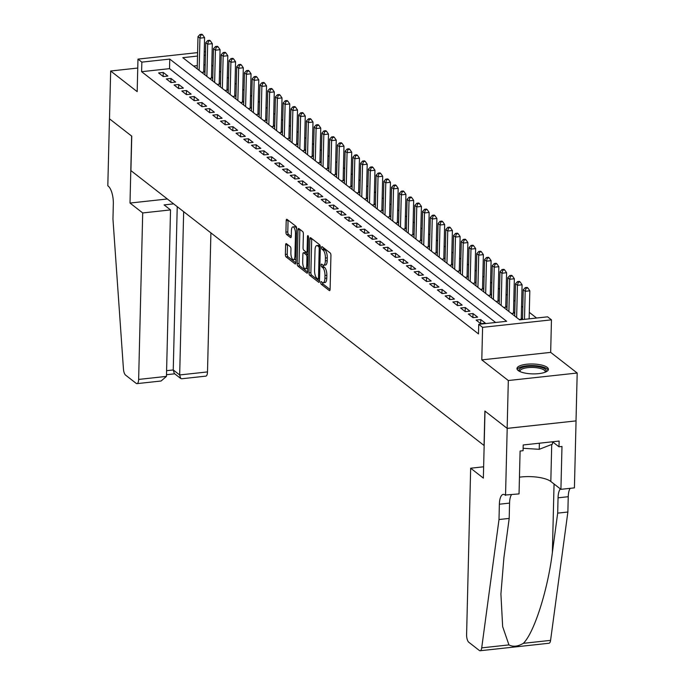 <?xml version="1.0" encoding="UTF-8"?>
<svg xmlns="http://www.w3.org/2000/svg" width="685" height="685" viewBox="0 0 685 685"><rect width="100%" height="100%" fill="white"/><g stroke="black" fill="none" stroke-linecap="round" stroke-linejoin="round"><path stroke-width="1.03" d="M320.726 282.537A1.387 0.514 -96.2 0 0 321.231 284.266L329.305 290.551A1.978 0.736 -96.2 0 0 329.562 290.637A1.978 0.736 -96.2 0 0 330.11 289.267L330.932 255.454A1.978 0.736 -96.2 0 0 330.221 252.979L322.147 246.694A1.387 0.514 -96.2 0 0 321.959 246.634A1.387 0.514 -96.2 0 0 321.582 247.593A1.387 0.514 -96.2 0 0 322.078 249.323L323.123 250.136A6.336 2.355 -96.2 0 1 325.409 258.039L325.341 260.865A6.336 2.355 -96.2 0 1 323.594 265.266A6.336 2.355 -96.2 0 1 322.763 264.975L321.719 264.162A1.387 0.514 -96.2 0 0 321.539 264.102A1.387 0.514 -96.2 0 0 321.154 265.069A1.387 0.514 -96.2 0 0 321.65 266.799L322.695 267.612A6.336 2.355 -96.2 0 1 324.981 275.516L324.913 278.333A6.336 2.355 -96.2 0 1 323.166 282.734A6.336 2.355 -96.2 0 1 322.335 282.451L321.291 281.638A1.387 0.514 -96.2 0 0 321.111 281.569A1.387 0.514 -96.2 0 0 320.726 282.537M322.592 282.614A1.387 0.514 -96.2 0 0 323.089 284.061L330.093 289.515M323.448 247.713A1.387 0.514 -96.2 0 0 323.945 249.126L324.99 249.939L323.123 250.136M323.02 265.146A1.387 0.514 -96.2 0 0 323.517 266.593L324.562 267.407L322.695 267.612M518.168 370.517A15.729 4.949 1.4 0 0 535.704 373.856A15.729 4.949 1.4 0 0 548.411 369.318A15.729 4.949 1.4 0 0 547.204 367.357A15.729 4.949 1.4 0 0 529.668 364.018A15.729 4.949 1.4 0 0 516.961 368.556A15.729 4.949 1.4 0 0 518.168 370.517M286.416 243.672A1.978 0.736 -96.2 0 0 286.15 243.586A1.978 0.736 -96.2 0 0 285.611 244.956L285.371 254.443A1.978 0.736 -96.2 0 0 286.09 256.918L295.055 263.896A1.978 0.736 -96.2 0 0 295.321 263.982A1.978 0.736 -96.2 0 0 295.869 262.612L296.691 228.799A1.978 0.736 -96.2 0 0 295.98 226.333L287.006 219.346A1.978 0.736 -96.2 0 0 286.75 219.26A1.978 0.736 -96.2 0 0 286.202 220.63L285.919 232.095A1.978 0.736 -96.2 0 0 286.638 234.561L290.474 237.549A1.978 0.736 -96.2 0 0 290.731 237.635A1.978 0.736 -96.2 0 0 291.279 236.265L291.416 230.58A5.292 1.969 -96.2 0 1 292.88 226.898A5.292 1.969 -96.2 0 1 295.483 233.748L294.944 256.002A5.292 1.969 -96.2 0 1 293.48 259.683A5.292 1.969 -96.2 0 1 290.877 252.842L290.962 249.126A1.978 0.736 -96.2 0 0 290.252 246.66L286.416 243.672M495.649 322.489L169.537 68.654L141.615 71.694L141.846 62.13L137.976 59.116L197.597 52.617M505.547 495.366L507.191 428.39L484.997 411.12L483.362 478.104L470.663 468.215L466.596 634.704A6.054 2.243 -96.2 0 0 468.78 642.247L479.346 650.476A6.054 2.243 -96.2 0 0 480.142 650.75A6.054 2.243 -96.2 0 0 481.709 647.864L499.005 519.521L499.374 504.211A14.12 5.24 83.8 0 1 503.269 494.399A14.12 5.24 83.8 0 1 505.128 495.041L519.042 493.902L520.095 451.038L523.075 450.713L523.212 444.967L559.131 441.054L558.994 446.8L561.974 446.474L560.921 489.338L574.415 487.866L576.059 420.89L507.148 428.365L484.886 411.034L484.047 445.481L130.912 170.616L131.751 136.169L109.489 118.839L110.662 71L137.18 91.644L137.976 59.116M507.148 428.365L508.321 380.526L577.19 373.025L550.663 352.381L551.459 319.844L482.591 327.344L478.721 324.33L506.635 321.291L169.769 59.081L141.846 62.13M550.663 352.381L481.795 359.882L508.321 380.526M481.795 359.882L482.591 327.344M141.615 71.694L478.481 333.903L478.721 324.33M309.012 272.844A1.978 0.736 -96.2 0 0 309.731 275.319L318.696 282.297A1.978 0.736 -96.2 0 0 318.962 282.383A1.978 0.736 -96.2 0 0 319.501 281.013L320.332 247.199A1.978 0.736 -96.2 0 0 319.621 244.733L310.647 237.746A1.978 0.736 -96.2 0 0 310.391 237.661A1.978 0.736 -96.2 0 0 309.843 239.031L309.012 272.844L310.879 272.639A1.978 0.736 -96.2 0 0 311.589 275.113L319.493 281.261M306.88 273.092L297.906 266.114A1.978 0.736 -96.2 0 1 297.196 263.648L298.018 229.835A1.978 0.736 -96.2 0 1 298.566 228.456A1.978 0.736 -96.2 0 1 298.831 228.55L302.667 231.539A1.978 0.736 -96.2 0 1 303.378 234.005L303.044 247.713A1.978 0.736 -96.2 0 0 303.763 250.188L306.306 252.166A1.978 0.736 -96.2 0 0 306.563 252.26A1.978 0.736 -96.2 0 0 307.111 250.881L307.462 236.608A1.387 0.514 -96.2 0 1 307.839 235.64A1.387 0.514 -96.2 0 1 308.524 237.438L307.685 271.808A1.978 0.736 -96.2 0 1 307.137 273.187A1.978 0.736 -96.2 0 1 306.88 273.092L307.377 273.041M137.762 68.046L110.662 71M576.016 420.864L577.19 373.025M205.02 71.916L203.762 70.94M212.761 77.944L211.511 76.968M220.51 83.972L219.251 82.996M228.251 90L227 89.024M236 96.028L234.741 95.052M243.74 102.048L242.481 101.08M251.481 108.076L250.231 107.1M259.23 114.104L257.971 113.128M266.97 120.132L265.72 119.156M274.719 126.16L273.461 125.184M282.46 132.188L281.21 131.212M290.2 138.216L288.95 137.24M297.949 144.244L296.691 143.268M305.69 150.272L304.44 149.296M313.439 156.3L312.18 155.324M321.179 162.328L319.929 161.352M328.928 168.356L327.67 167.38M336.669 174.384L335.419 173.408M344.409 180.412L343.159 179.436M352.158 186.44L350.9 185.464M359.899 192.468L358.649 191.492M367.648 198.496L366.389 197.52M375.389 204.524L374.138 203.548M383.138 210.552L381.879 209.576M390.878 216.58L389.619 215.604M398.619 222.608L397.368 221.632M406.368 228.636L405.109 227.66M414.108 234.664L412.858 233.688M421.857 240.692L420.599 239.716M429.598 246.72L428.348 245.744M437.338 252.748L436.088 251.772M445.087 258.776L443.829 257.8M452.828 264.804L451.578 263.828M460.577 270.832L459.318 269.856M468.317 276.86L467.067 275.884M476.066 282.888L474.808 281.912M483.807 288.916L482.557 287.94M491.547 294.944L490.297 293.968M499.296 300.963L498.038 299.996M507.037 306.991L505.787 306.015M514.786 313.019L513.527 312.043M522.527 319.047L521.276 318.071M476.101 320.075L480.75 323.688L485.4 323.183L480.759 319.57L476.101 320.075M468.36 314.047L473.001 317.66L477.659 317.155L473.01 313.542L468.36 314.047M460.611 308.019L465.261 311.632L469.91 311.127L465.269 307.514L460.611 308.019M452.871 301.991L457.52 305.604L462.169 305.099L457.52 301.486L452.871 301.991M445.13 295.963L449.771 299.576L454.429 299.071L449.78 295.458L445.13 295.963M437.381 289.935L442.03 293.548L446.68 293.043L442.039 289.43L437.381 289.935M429.641 283.907L434.281 287.52L438.939 287.015L434.29 283.402L429.641 283.907M421.892 277.879L426.541 281.492L431.19 280.987L426.55 277.374L421.892 277.879M414.151 271.851L418.8 275.473L423.45 274.959L418.8 271.346L414.151 271.851M406.402 265.823L411.051 269.445L415.709 268.931L411.06 265.318L406.402 265.823M398.661 259.795L403.311 263.417L407.96 262.903L403.311 259.29L398.661 259.795M390.921 253.767L395.562 257.389L400.22 256.875L395.57 253.262L390.921 253.767M383.172 247.739L387.821 251.361L392.471 250.847L387.83 247.234L383.172 247.739M375.431 241.711L380.072 245.333L384.73 244.819L380.081 241.206L375.431 241.711M367.682 235.683L372.332 239.305L376.981 238.8L372.34 235.178L367.682 235.683M359.942 229.655L364.591 233.277L369.241 232.772L364.591 229.15L359.942 229.655M352.201 223.627L356.842 227.249L361.5 226.744L356.851 223.122L352.201 223.627M344.452 217.599L349.102 221.221L353.751 220.716L349.11 217.094L344.452 217.599M336.712 211.571L341.353 215.193L346.011 214.688L341.361 211.066L336.712 211.571M328.963 205.543L333.612 209.165L338.262 208.66L333.621 205.038L328.963 205.543M321.222 199.523L325.863 203.137L330.521 202.632L325.872 199.01L321.222 199.523M313.473 193.495L318.123 197.109L322.781 196.604L318.131 192.982L313.473 193.495M305.733 187.467L310.382 191.081L315.031 190.576L310.382 186.954L305.733 187.467M297.992 181.439L302.633 185.053L307.291 184.548L302.642 180.926L297.992 181.439M290.243 175.411L294.892 179.025L299.542 178.52L294.901 174.898L290.243 175.411M282.503 169.383L287.143 172.997L291.801 172.492L287.152 168.87L282.503 169.383M274.753 163.355L279.403 166.969L284.052 166.464L279.411 162.85L274.753 163.355M267.013 157.327L271.662 160.941L276.312 160.436L271.662 156.822L267.013 157.327M259.264 151.299L263.913 154.913L268.571 154.408L263.922 150.794L259.264 151.299M251.523 145.271L256.173 148.885L260.822 148.38L256.173 144.766L251.523 145.271M243.783 139.243L248.424 142.857L253.082 142.352L248.432 138.738L243.783 139.243M236.034 133.215L240.683 136.829L245.333 136.324L240.692 132.71L236.034 133.215M228.293 127.187L232.934 130.801L237.592 130.296L232.943 126.682L228.293 127.187M220.544 121.159L225.194 124.773L229.843 124.268L225.202 120.654L220.544 121.159M212.804 115.131L217.453 118.745L222.103 118.24L217.453 114.626L212.804 115.131M205.063 109.103L209.704 112.717L214.362 112.212L209.713 108.598L205.063 109.103M197.314 103.075L201.964 106.689L206.613 106.184L201.972 102.57L197.314 103.075M189.574 97.047L194.215 100.661L198.873 100.156L194.223 96.542L189.574 97.047M181.825 91.019L186.474 94.633L191.124 94.128L186.483 90.514L181.825 91.019M174.084 84.991L178.725 88.605L183.383 88.1L178.734 84.486L174.084 84.991M166.335 78.963L170.985 82.577L175.643 82.072L170.993 78.458L166.335 78.963M167.893 76.044L163.244 72.43L158.595 72.935L163.244 76.557L167.893 76.044M536.595 318.028L529.308 312.351M522.818 307.3L521.559 306.323M515.069 301.272L513.818 300.295M507.328 295.244L506.069 294.267M499.579 289.216L498.329 288.239M491.839 283.188L490.58 282.211M484.098 277.16L482.839 276.183M476.349 271.132L475.099 270.155M468.608 265.104L467.35 264.127M460.859 259.076L459.609 258.099M453.119 253.048L451.86 252.071M445.37 247.02L444.12 246.043M437.629 241L436.379 240.024M429.889 234.972L428.63 233.996M422.14 228.944L420.89 227.968M414.399 222.916L413.141 221.94M406.65 216.888L405.4 215.912M398.91 210.86L397.651 209.884M391.161 204.832L389.911 203.856M383.42 198.804L382.17 197.828M375.68 192.776L374.421 191.8M367.931 186.748L366.68 185.772M360.19 180.72L358.931 179.744M352.441 174.692L351.191 173.716M344.701 168.664L343.45 167.688M336.96 162.636L335.701 161.66M329.211 156.608L327.961 155.632M321.47 150.58L320.212 149.604M313.721 144.552L312.471 143.576M305.981 138.524L304.722 137.548M298.232 132.496L296.982 131.52M290.491 126.468L289.241 125.492M282.751 120.44L281.492 119.464M275.002 114.412L273.752 113.436M267.261 108.384L266.003 107.408M259.512 102.356L258.262 101.38M251.772 96.328L250.513 95.352M244.023 90.3L242.773 89.324M236.282 84.272L235.032 83.296M228.542 78.244L227.283 77.268M220.793 72.216L219.542 71.24M213.052 66.188L211.793 65.212M205.192 64.767L203.916 64.912M197.28 65.632L193.555 66.034M522.527 319.142L519.196 319.501M514.778 313.113L511.447 313.473M507.037 307.085L503.706 307.445M499.296 301.058L495.957 301.417M491.547 295.029L488.217 295.389M483.807 289.001L480.468 289.361M476.058 282.974L472.727 283.342M468.317 276.945L464.987 277.314M460.568 270.917L457.237 271.286M452.828 264.889L449.497 265.258M445.087 258.861L441.748 259.23M437.338 252.833L434.007 253.202M429.598 246.805L426.267 247.174M421.849 240.777L418.518 241.146M414.108 234.75L410.777 235.118M406.368 228.721L403.028 229.09M398.619 222.693L395.288 223.062M390.878 216.665L387.539 217.034M383.129 210.637L379.798 211.006M375.389 204.618L372.058 204.978M367.639 198.59L364.309 198.95M359.899 192.562L356.568 192.922M352.158 186.534L348.819 186.894M344.409 180.506L341.079 180.866M336.669 174.478L333.338 174.838M328.92 168.45L325.589 168.81M321.179 162.422L317.849 162.782M313.43 156.394L310.099 156.754M305.69 150.366L302.359 150.726M297.949 144.338L294.61 144.698M290.2 138.31L286.869 138.67M282.46 132.282L279.129 132.642M274.711 126.254L271.38 126.614M266.97 120.226L263.639 120.586M259.23 114.198L255.89 114.558M251.481 108.17L248.15 108.53M243.74 102.142L240.401 102.502M235.991 96.114L232.66 96.474M228.251 90.086L224.92 90.446M220.501 84.058L217.171 84.426M212.761 78.03L209.43 78.398M205.02 72.002L201.681 72.37M197.511 56.067L182.801 57.668L519.667 319.869L547.589 316.83L551.459 319.844M204.233 51.897L205.509 51.76M205.431 55.202L204.147 55.339M169.537 68.654L169.769 59.081M480.759 319.57L480.656 323.62M473.01 313.542L472.915 317.592M465.269 307.514L465.166 311.564M457.52 301.486L457.426 305.536M449.78 295.458L449.677 299.508M442.039 289.43L441.936 293.48M434.29 283.402L434.196 287.452M426.55 277.374L426.447 281.424M418.8 271.346L418.706 275.396M411.06 265.318L410.957 269.368M403.311 259.29L403.217 263.34M395.57 253.262L395.468 257.312M387.83 247.234L387.727 251.284M380.081 241.206L379.987 245.256M372.34 235.178L372.238 239.228M364.591 229.15L364.497 233.2M356.851 223.122L356.748 227.172M349.11 217.094L349.007 221.144M341.361 211.066L341.267 215.116M333.621 205.038L333.518 209.088M325.872 199.01L325.777 203.068M318.131 192.982L318.028 197.04M310.382 186.954L310.288 191.012M302.642 180.926L302.539 184.984M294.901 174.898L294.798 178.956M287.152 168.87L287.058 172.928M279.411 162.85L279.309 166.9M271.662 156.822L271.568 160.872M263.922 150.794L263.819 154.844M256.173 144.766L256.079 148.816M248.432 138.738L248.338 142.788M240.692 132.71L240.589 136.76M232.943 126.682L232.849 130.732M225.202 120.654L225.1 124.704M217.453 114.626L217.359 118.676M209.713 108.598L209.61 112.648M201.972 102.57L201.869 106.62M194.223 96.542L194.129 100.592M186.483 90.514L186.38 94.564M178.734 84.486L178.639 88.536M170.993 78.458L170.89 82.508M163.244 72.43L163.15 76.48M323.166 282.734L325.033 282.528A6.336 2.355 -96.2 0 0 326.779 278.127L324.913 278.333M324.562 267.407A6.336 2.355 -96.2 0 1 326.848 275.31L326.779 278.127M323.594 265.266L325.461 265.061A6.336 2.355 -96.2 0 0 327.207 260.66L325.341 260.865M324.99 249.939A6.336 2.355 -96.2 0 1 327.276 257.843L327.207 260.66M311.718 238.577A1.978 0.736 -96.2 0 0 311.701 238.834L310.879 272.639M317.926 279.018A1.387 0.514 -96.2 0 0 318.105 279.078A1.387 0.514 -96.2 0 0 318.491 278.119L319.219 248.441A1.387 0.514 -96.2 0 0 318.713 246.711L317.617 245.846A6.336 2.355 -96.2 0 0 316.778 245.564A6.336 2.355 -96.2 0 0 315.031 249.965L314.543 270.25A6.336 2.355 -96.2 0 0 316.821 278.161L317.926 279.018M316.778 245.564L318.645 245.358A6.336 2.355 -96.2 0 1 319.475 245.65L320.263 246.266M307.668 272.065L299.773 265.908L297.906 266.114M299.893 229.381A1.978 0.736 -96.2 0 0 299.884 229.629L299.054 263.442A1.978 0.736 -96.2 0 0 299.773 265.908M302.701 261.944A5.292 1.969 -96.2 0 0 305.304 268.794A5.292 1.969 -96.2 0 0 306.76 265.112L306.957 257.269A1.978 0.736 -96.2 0 0 306.238 254.803L303.695 252.816A1.978 0.736 -96.2 0 0 303.438 252.731A1.978 0.736 -96.2 0 0 302.89 254.101L302.701 261.944M305.304 268.794L307.163 268.589A5.292 1.969 -96.2 0 0 307.77 268.229M305.065 252.671A1.978 0.736 -96.2 0 1 305.296 252.525A1.978 0.736 -96.2 0 1 305.553 252.611L308.104 254.597L306.238 254.803M293.48 259.683L295.346 259.487A5.292 1.969 -96.2 0 0 295.954 259.127M296.682 229.038A5.292 1.969 -96.2 0 0 294.738 226.701L292.88 226.898M288.077 220.176A1.978 0.736 -96.2 0 0 288.06 220.433L287.786 231.89A1.978 0.736 -96.2 0 0 288.496 234.356L291.271 236.513M287.486 244.502A1.978 0.736 -96.2 0 0 287.469 244.759L287.238 254.238A1.978 0.736 -96.2 0 0 287.948 256.712L295.851 262.86M529.145 318.842L529.83 290.808L525.181 291.313L523.246 289.806L522.518 319.561M524.496 319.347L525.181 291.313L526.054 288.222L527.912 288.017L527.142 287.417L525.284 287.614L526.054 288.222M523.246 289.806L525.284 287.614M527.912 288.017L529.83 290.808M519.59 371.39A13.614 4.281 -178.6 0 1 524.941 366.766A13.614 4.281 -178.6 0 1 540.91 367.246A13.614 4.281 -178.6 0 1 545.637 372.024M545.106 372.246A12.604 3.964 1.4 0 0 545.226 371.732A12.604 3.964 1.4 0 0 540.277 368.444A12.604 3.964 1.4 0 0 527.082 367.742A12.604 3.964 1.4 0 0 520.026 371.116A12.604 3.964 1.4 0 0 520.12 371.638M548.146 370.183A15.627 4.915 1.4 0 0 542.143 366.775A15.627 4.915 1.4 0 0 517.184 369.429M523.126 448.298L539.241 449.309L552.461 444.163L552.521 441.782L558.994 446.8M539.386 443.212L539.241 449.309M499.005 519.521L509.195 518.417L503.895 557.77L500.915 594.015L502.653 626.612L508.946 644.902C513.074 647.068 517.869 646.546 523.349 643.335C534.094 632.949 547.803 590.05 552.375 552.487L557.684 513.133L558.052 497.824A14.12 5.24 83.8 0 1 560.373 488.91M557.684 513.133L567.874 512.02L568.242 496.711A14.12 5.24 83.8 0 1 570.16 488.337M511.481 494.724A14.12 5.24 83.8 0 0 509.563 503.107L509.195 518.417M523.349 643.335L550.577 640.364L567.874 512.02M507.191 428.39L576.059 420.89M470.663 468.215L483.636 466.802M519.453 477.188A22.682 7.133 -178.6 0 1 550.817 481.469L560.921 489.338M550.577 640.364A6.054 2.243 83.8 0 1 549.01 643.249L480.142 650.75M142.703 212.941L138.635 379.421L166.455 376.39L170.531 209.91L142.703 212.941L130.004 203.051L131.64 136.075L109.454 118.805L107.81 185.789L108.239 186.114A14.12 5.24 -96.2 0 1 113.333 203.728L112.956 219.037L123.446 369.009A6.054 2.243 -96.2 0 0 125.595 375.132L136.169 383.36A6.054 2.243 -96.2 0 0 136.966 383.634A6.054 2.243 -96.2 0 0 138.635 379.421M167.363 198.984L130.004 203.051M173.639 203.865L164.1 204.909L170.531 209.91M183.666 211.674L179.675 374.952L207.504 371.921A6.054 2.243 83.8 0 1 205.834 376.133L181.696 378.762L180.72 378.48L179.675 374.952L173.245 369.951L177.235 206.673M210.903 232.874L207.504 371.921M180.72 378.48L174.29 373.479L173.245 369.951L166.601 370.679M136.966 383.634L161.095 381.006L166.455 376.39M521.242 319.278L522.09 284.78L517.432 285.285L515.497 283.778L514.709 316.016M516.644 317.523L517.432 285.285L518.314 282.194L520.172 281.989L519.393 281.389L517.535 281.586L518.314 282.194M515.497 283.778L517.535 281.586M520.172 281.989L522.09 284.78M513.502 313.25L514.341 278.752L509.691 279.257L507.756 277.75L506.969 309.988M508.904 311.495L509.691 279.257L510.565 276.166L512.423 275.961L511.652 275.361L509.794 275.558L510.565 276.166M507.756 277.75L509.794 275.558M512.423 275.961L514.341 278.752M505.753 307.222L506.6 272.724L501.942 273.229L500.007 271.722L499.219 303.96M501.155 305.467L501.942 273.229L502.824 270.138L504.682 269.933L503.912 269.333L502.045 269.53L502.824 270.138M500.007 271.722L502.045 269.53M504.682 269.933L506.6 272.724M498.012 301.195L498.851 266.696L494.202 267.201L492.267 265.694L491.479 297.932M493.414 299.439L494.202 267.201L495.075 264.11L496.942 263.905L496.163 263.305L494.305 263.511L495.075 264.11M492.267 265.694L494.305 263.511M496.942 263.905L498.851 266.696M490.272 295.166L491.111 260.668L486.461 261.173L484.518 259.666L483.73 291.904M485.674 293.411L486.461 261.173L487.335 258.082L489.193 257.877L488.422 257.277L486.555 257.483L487.335 258.082M484.518 259.666L486.555 257.483M489.193 257.877L491.111 260.668M482.523 289.138L483.37 254.64L478.712 255.145L476.777 253.638L475.989 285.876M477.924 287.383L478.712 255.145L479.586 252.054L481.452 251.849L480.673 251.249L478.815 251.455L479.586 252.054M476.777 253.638L478.815 251.455M481.452 251.849L483.37 254.64M474.782 283.111L475.621 248.612L470.972 249.117L469.037 247.61L468.249 279.848M470.184 281.355L470.972 249.117L471.845 246.026L473.703 245.821L472.933 245.221L471.074 245.427L471.845 246.026M469.037 247.61L471.074 245.427M473.703 245.821L475.621 248.612M467.033 277.082L467.881 242.584L463.223 243.089L461.288 241.582L460.5 273.82M462.435 275.327L463.223 243.089L464.105 239.998L465.963 239.793L465.192 239.193L463.325 239.399L464.105 239.998M461.288 241.582L463.325 239.399M465.963 239.793L467.881 242.584M459.292 271.054L460.132 236.556L455.482 237.061L453.547 235.554L452.759 267.792M454.694 269.299L455.482 237.061L456.356 233.97L458.222 233.765L457.443 233.165L455.585 233.371L456.356 233.97M453.547 235.554L455.585 233.371M458.222 233.765L460.132 236.556M451.543 265.035L452.391 230.528L447.733 231.033L445.798 229.526L445.01 261.764M446.945 263.271L447.733 231.033L448.615 227.942L450.473 227.737L449.703 227.137L447.836 227.343L448.615 227.942M445.798 229.526L447.836 227.343M450.473 227.737L452.391 230.528M443.803 259.007L444.642 224.5L439.993 225.005L438.058 223.498L437.27 255.736M439.205 257.243L439.993 225.005L440.866 221.914L442.733 221.709L441.953 221.109L440.095 221.315L440.866 221.914M438.058 223.498L440.095 221.315M442.733 221.709L444.642 224.5M436.062 252.979L436.902 218.472L432.252 218.977L430.308 217.47L429.521 249.708M431.464 251.215L432.252 218.977L433.125 215.886L434.984 215.681L434.213 215.081L432.346 215.287L433.125 215.886M430.308 217.47L432.346 215.287M434.984 215.681L436.902 218.472M428.313 246.951L429.161 212.444L424.503 212.949L422.568 211.442L421.78 243.68M423.715 245.187L424.503 212.949L425.376 209.858L427.243 209.661L426.464 209.053L424.606 209.259L425.376 209.858M422.568 211.442L424.606 209.259M427.243 209.661L429.161 212.444M420.573 240.923L421.412 206.416L416.763 206.921L414.827 205.414L414.04 237.652M415.975 239.159L416.763 206.921L417.636 203.83L419.494 203.633L418.723 203.025L416.865 203.231L417.636 203.83M414.827 205.414L416.865 203.231M419.494 203.633L421.412 206.416M412.824 234.895L413.671 200.388L409.013 200.893L407.078 199.386L406.291 231.624M408.226 233.131L409.013 200.893L409.895 197.802L411.753 197.605L410.983 196.997L409.116 197.203L409.895 197.802M407.078 199.386L409.116 197.203M411.753 197.605L413.671 200.388M405.083 228.867L405.922 194.36L401.273 194.865L399.338 193.358L398.55 225.596M400.485 227.103L401.273 194.865L402.146 191.774L404.013 191.577L403.234 190.969L401.376 191.175L402.146 191.774M399.338 193.358L401.376 191.175M404.013 191.577L405.922 194.36M397.334 222.839L398.182 188.332L393.533 188.837L391.589 187.33L390.801 219.568M392.736 221.075L393.533 188.837L394.406 185.746L396.264 185.549L395.493 184.941L393.627 185.147L394.406 185.746M391.589 187.33L393.627 185.147M396.264 185.549L398.182 188.332M389.594 216.811L390.441 182.304L385.783 182.809L383.848 181.302L383.061 213.54M384.996 215.047L385.783 182.809L386.657 179.718L388.523 179.521L387.744 178.913L385.886 179.119L386.657 179.718M383.848 181.302L385.886 179.119M388.523 179.521L390.441 182.304M381.853 210.783L382.692 176.276L378.043 176.781L376.108 175.274L375.32 207.512M377.255 209.019L378.043 176.781L378.916 173.69L380.774 173.493L380.004 172.885L378.146 173.091L378.916 173.69M376.108 175.274L378.146 173.091M380.774 173.493L382.692 176.276M374.104 204.755L374.952 170.248L370.294 170.753L368.359 169.246L367.571 201.484M369.506 202.991L370.294 170.753L371.176 167.662L373.034 167.465L372.255 166.857L370.397 167.063L371.176 167.662M368.359 169.246L370.397 167.063M373.034 167.465L374.952 170.248M366.364 198.727L367.203 164.22L362.553 164.734L360.618 163.227L359.83 195.456M361.766 196.963L362.553 164.734L363.427 161.634L365.293 161.437L364.514 160.829L362.656 161.035L363.427 161.634M360.618 163.227L362.656 161.035M365.293 161.437L367.203 164.22M358.615 192.699L359.462 158.192L354.804 158.706L352.869 157.199L352.081 189.428M354.017 190.935L354.804 158.706L355.686 155.606L357.544 155.409L356.774 154.801L354.907 155.007L355.686 155.606M352.869 157.199L354.907 155.007M357.544 155.409L359.462 158.192M350.874 186.671L351.713 152.164L347.064 152.678L345.129 151.171L344.341 183.409M346.276 184.916L347.064 152.678L347.937 149.578L349.804 149.381L349.025 148.773L347.167 148.979L347.937 149.578M345.129 151.171L347.167 148.979M349.804 149.381L351.713 152.164M343.134 180.643L343.973 146.136L339.323 146.65L337.38 145.143L336.592 177.381M338.536 178.888L339.323 146.65L340.197 143.559L342.055 143.353L341.284 142.745L339.417 142.951L340.197 143.559M337.38 145.143L339.417 142.951M342.055 143.353L343.973 146.136M335.385 174.615L336.232 140.108L331.574 140.622L329.639 139.115L328.851 171.353M330.786 172.86L331.574 140.622L332.448 137.531L334.314 137.325L333.535 136.717L331.677 136.923L332.448 137.531M329.639 139.115L331.677 136.923M334.314 137.325L336.232 140.108M327.644 168.587L328.483 134.08L323.834 134.594L321.899 133.087L321.111 165.325M323.046 166.832L323.834 134.594L324.707 131.503L326.565 131.297L325.795 130.698L323.936 130.895L324.707 131.503M321.899 133.087L323.936 130.895M326.565 131.297L328.483 134.08M319.895 162.559L320.743 128.061L316.085 128.566L314.15 127.059L313.362 159.297M315.297 160.804L316.085 128.566L316.967 125.475L318.825 125.269L318.054 124.67L316.187 124.867L316.967 125.475M314.15 127.059L316.187 124.867M318.825 125.269L320.743 128.061M312.154 156.531L312.994 122.033L308.344 122.538L306.409 121.031L305.621 153.269M307.556 154.776L308.344 122.538L309.218 119.447L311.084 119.241L310.305 118.642L308.447 118.839L309.218 119.447M306.409 121.031L308.447 118.839M311.084 119.241L312.994 122.033M304.405 150.503L305.253 116.005L300.595 116.51L298.66 115.003L297.872 147.241M299.807 148.748L300.595 116.51L301.477 113.419L303.335 113.213L302.565 112.614L300.698 112.811L301.477 113.419M298.66 115.003L300.698 112.811M303.335 113.213L305.253 116.005M296.665 144.475L297.504 109.977L292.855 110.482L290.919 108.975L290.132 141.213M292.067 142.72L292.855 110.482L293.728 107.391L295.595 107.185L294.815 106.586L292.957 106.783L293.728 107.391M290.919 108.975L292.957 106.783M295.595 107.185L297.504 109.977M288.924 138.447L289.764 103.949L285.114 104.454L283.179 102.947L282.383 135.185M284.326 136.692L285.114 104.454L285.988 101.363L287.846 101.157L287.075 100.558L285.208 100.755L285.988 101.363M283.179 102.947L285.208 100.755M287.846 101.157L289.764 103.949M281.175 132.419L282.023 97.921L277.365 98.426L275.43 96.919L274.642 129.157M276.577 130.664L277.365 98.426L278.238 95.335L280.105 95.129L279.326 94.53L277.468 94.727L278.238 95.335M275.43 96.919L277.468 94.727M280.105 95.129L282.023 97.921M273.435 126.391L274.274 91.893L269.625 92.398L267.689 90.891L266.902 123.129M268.837 124.636L269.625 92.398L270.498 89.307L272.356 89.101L271.585 88.502L269.727 88.699L270.498 89.307M267.689 90.891L269.727 88.699M272.356 89.101L274.274 91.893M265.686 120.363L266.533 85.865L261.875 86.37L259.94 84.863L259.153 117.101M261.088 118.608L261.875 86.37L262.757 83.279L264.615 83.073L263.845 82.474L261.978 82.671L262.757 83.279M259.94 84.863L261.978 82.671M264.615 83.073L266.533 85.865M257.945 114.335L258.784 79.837L254.135 80.342L252.2 78.835L251.412 111.073M253.347 112.58L254.135 80.342L255.008 77.251L256.875 77.045L256.096 76.446L254.238 76.643L255.008 77.251M252.2 78.835L254.238 76.643M256.875 77.045L258.784 79.837M250.196 108.307L251.044 73.809L246.394 74.314L244.451 72.807L243.663 105.045M245.598 106.552L246.394 74.314L247.268 71.223L249.126 71.017L248.355 70.418L246.489 70.615L247.268 71.223M244.451 72.807L246.489 70.615M249.126 71.017L251.044 73.809M242.456 102.279L243.303 67.781L238.645 68.286L236.71 66.779L235.923 99.017M237.858 100.524L238.645 68.286L239.519 65.195L241.385 64.989L240.606 64.39L238.748 64.596L239.519 65.195M236.71 66.779L238.748 64.596M241.385 64.989L243.303 67.781M234.715 96.251L235.554 61.753L230.905 62.258L228.97 60.751L228.182 92.989M230.117 94.496L230.905 62.258L231.778 59.167L233.636 58.961L232.866 58.362L231.008 58.568L231.778 59.167M228.97 60.751L231.008 58.568M233.636 58.961L235.554 61.753M226.966 90.223L227.814 55.725L223.156 56.23L221.221 54.723L220.433 86.961M222.368 88.468L223.156 56.23L224.038 53.139L225.896 52.933L225.117 52.334L223.259 52.539L224.038 53.139M221.221 54.723L223.259 52.539M225.896 52.933L227.814 55.725M219.226 84.195L220.065 49.697L215.415 50.202L213.48 48.695L212.692 80.933M214.628 82.44L215.415 50.202L216.289 47.111L218.155 46.905L217.376 46.306L215.518 46.511L216.289 47.111M213.48 48.695L215.518 46.511M218.155 46.905L220.065 49.697M211.477 78.167L212.324 43.669L207.666 44.174L205.731 42.667L204.943 74.905M206.879 76.412L207.666 44.174L208.548 41.083L210.406 40.877L209.636 40.278L207.769 40.483L208.548 41.083M205.731 42.667L207.769 40.483M210.406 40.877L212.324 43.669M203.736 72.139L204.575 37.641L199.926 38.146L197.991 36.639L197.203 68.877M199.138 70.384L199.926 38.146L200.799 35.055L202.666 34.849L201.887 34.25L200.029 34.456L200.799 35.055M197.991 36.639L200.029 34.456M202.666 34.849L204.575 37.641M323.089 284.061L321.231 284.266M323.945 249.126L322.078 249.323M323.517 266.593L321.65 266.799M326.848 275.31L324.981 275.516M327.276 257.843L325.409 258.039M329.802 290.5L329.305 290.551M311.701 238.834L309.843 239.031M319.193 282.246L318.696 282.297M311.589 275.113L309.731 275.319M319.578 277.999L318.491 278.119M320.306 248.321L319.219 248.441M320.306 246.531L318.713 246.711M319.475 245.65L317.617 245.846M299.054 263.442L297.196 263.648M299.884 229.629L298.018 229.835M308.199 250.761L307.111 250.881M308.421 236.505L307.462 236.608M307.848 264.992L306.76 265.112M308.044 257.149L306.957 257.269M305.553 252.611L303.695 252.816M296.031 255.882L294.944 256.002M296.571 233.628L295.483 233.748M290.971 237.498L290.474 237.549M288.496 234.356L286.638 234.561M287.786 231.89L285.919 232.095M288.06 220.433L286.202 220.63M295.552 263.845L295.055 263.896M287.948 256.712L286.09 256.918M287.238 254.238L285.371 254.443M287.469 244.759L285.611 244.956M558.052 497.824L568.242 496.711M509.563 503.107L499.374 504.211M481.709 647.864L508.946 644.902M552.375 552.487L554.054 483.987M551.725 444.445L550.817 481.469M319.552 278.923L318.105 279.078M308.164 252.08L306.563 252.26M305.296 252.525L303.438 252.731M166.498 374.712L174.726 373.813"/></g></svg>
